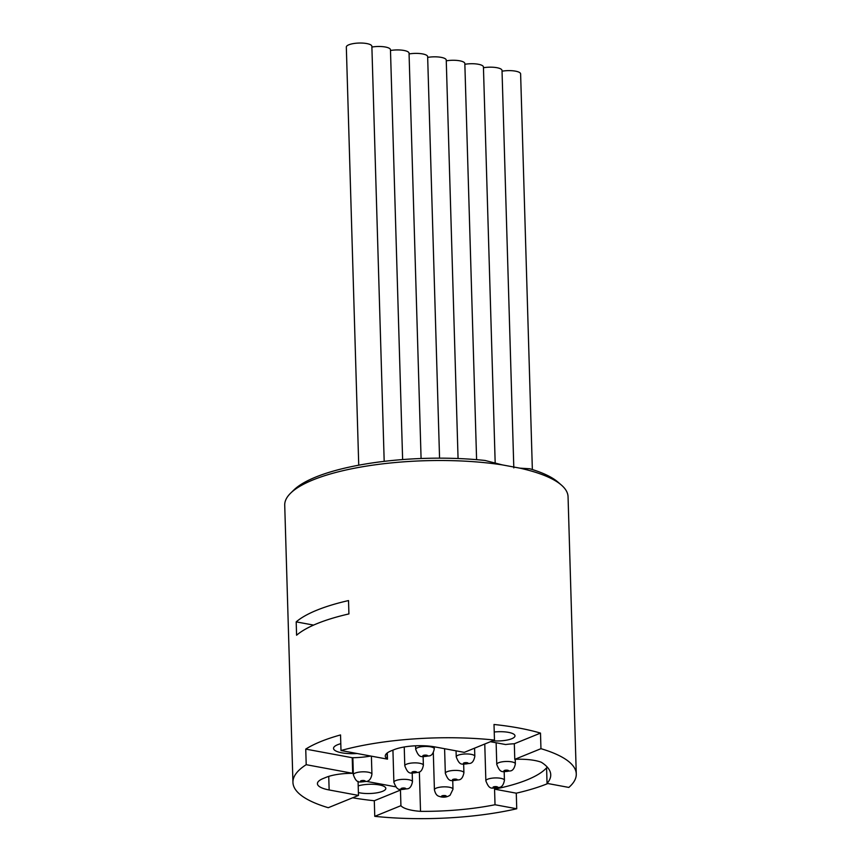 <?xml version="1.0" encoding="UTF-8"?>
<svg xmlns="http://www.w3.org/2000/svg" width="861" height="861" viewBox="0 0 861 861"><rect width="100%" height="100%" fill="white"/><g stroke="black" fill="none" stroke-linecap="round" stroke-linejoin="round"><path stroke-width="1.29" d="M513.813 467.9L502.017 70.441A12.775 3.627 178.3 0 0 483.451 67.739M402.625 459.57L390.464 49.744A12.775 3.627 178.3 0 0 371.887 47.054M421.083 458.515L409.05 53.199A12.775 3.627 178.3 0 0 390.485 50.498M439.562 458.16L427.648 56.643A12.775 3.627 178.3 0 0 409.072 53.952M458.063 458.526L446.246 60.098A12.775 3.627 178.3 0 0 427.669 57.396M476.596 459.666L464.832 63.542A12.775 3.627 178.3 0 0 446.267 60.84M495.183 463.175L483.43 66.997A12.775 3.627 178.3 0 0 464.854 64.295M532.356 469.546L520.614 73.885A12.775 3.627 178.3 0 0 502.038 71.194M384.189 461.356L371.866 46.3A12.775 3.627 178.3 0 0 358.983 43.05A12.775 3.627 178.3 0 0 346.326 47.054L358.736 465.198M561.34 485.023L557.928 482.074A138.244 39.262 178.3 0 0 529.752 468.761L519.84 468.147A141.731 40.252 -1.7 0 1 561.34 485.023A141.731 40.252 -1.7 0 1 568.056 496.754L576.278 773.996A141.731 40.252 178.3 0 0 540.956 748.683L514.781 759.337L514.318 743.753A29.801 8.459 178.3 0 0 505.633 744.539L490.426 741.708M502.221 464.875L485.023 460.463A138.244 39.262 178.3 0 0 315.653 477.102A138.244 39.262 178.3 0 0 293.956 489.909L290.717 493.062A141.731 40.252 -1.7 0 1 312.974 479.921A141.731 40.252 -1.7 0 1 502.221 464.875L519.85 468.147M306.204 764.686A141.731 40.252 178.3 0 0 292.944 782.401A141.731 40.252 178.3 0 0 328.278 807.704L358.488 795.413L329.15 789.967A29.274 8.319 -1.7 0 1 317.418 783.704A29.274 8.319 -1.7 0 1 323.252 778.484L326.115 777.322A29.274 8.319 -1.7 0 1 351.88 773.318A34.849 9.901 178.3 0 0 352.687 773.307L306.204 764.686L305.741 749.102A141.731 40.252 -1.7 0 1 340.536 734.939L340.999 750.523L387.482 759.144L387.289 752.923M358.488 795.413L358.068 781.336M366.678 781.433L395.694 786.814M387.482 759.144A34.849 9.901 178.3 0 0 387.202 758.939A29.274 8.319 -1.7 0 1 385.265 756.087A29.274 8.319 -1.7 0 1 391.098 750.878L393.961 749.716A29.274 8.319 -1.7 0 1 434.923 746.917L464.262 752.363L494.472 740.062L494.01 724.478A141.731 40.252 -1.7 0 1 540.493 733.098L540.956 748.683M348.522 600.569L348.92 613.925A141.731 40.252 178.3 0 0 296.582 635.224L296.195 621.868A141.731 40.252 -1.7 0 1 348.522 600.569M296.195 621.868L313.598 625.097M292.944 782.401L284.722 505.17A141.731 40.252 -1.7 0 1 290.717 493.062M516.277 793.185L516.74 808.77L495.021 804.744L494.558 789.15L516.277 793.185A141.731 40.252 -1.7 0 0 547.854 783.532M400.462 790.097L400.925 805.681L374.761 816.336L374.298 800.741L400.462 790.097A29.984 8.513 178.3 0 1 399.956 789.279M340.795 743.678A20.675 5.876 178.3 0 0 337.652 744.711A20.675 5.876 178.3 0 0 333.53 748.392A20.675 5.876 178.3 0 0 357.132 753.515M305.741 749.102L352.224 757.723L352.687 773.307M370.747 756.044A34.849 9.901 -1.7 0 1 352.224 757.723M374.298 800.741A141.731 40.252 -1.7 0 1 352.676 797.781M358.402 792.561A16.262 4.617 178.3 0 0 376.063 792.959A16.262 4.617 178.3 0 0 385.825 788.418A16.262 4.617 178.3 0 0 375.816 784.457A16.262 4.617 178.3 0 0 358.198 785.899M514.318 743.753L540.493 733.098M492.707 740.783A16.262 4.617 178.3 0 0 514.986 735.843A16.262 4.617 178.3 0 0 494.236 732.011M494.558 789.15A116.17 32.998 178.3 0 0 546.584 767.797L547.047 783.381L568.83 787.428A141.731 40.252 178.3 0 0 576.278 773.996M495.021 804.744A116.17 32.998 -1.7 0 1 420.523 811.353L419.361 771.962M514.781 759.337A29.801 8.459 -1.7 0 1 541.332 762.265A116.17 32.998 -1.7 0 1 550.739 774.749A116.17 32.998 -1.7 0 1 547.047 783.381M420.523 811.353A29.984 8.513 -1.7 0 1 400.925 805.681M494.472 740.062A141.731 40.252 178.3 0 0 340.999 750.523M374.761 816.336A141.731 40.252 178.3 0 0 516.74 808.77M329.15 789.967L328.741 776.385M371.93 774.19A9.299 2.637 178.3 0 0 362.567 771.822A9.299 2.637 178.3 0 0 353.354 774.739C356.906 784.489 359.457 781.713 366.571 781.465C369.391 780.927 371.177 778.505 371.93 774.19L371.392 756.162M364.547 781.54A2.325 0.657 -1.7 0 1 360.619 781.401A2.325 0.657 -1.7 0 1 363.342 780.486A2.325 0.657 -1.7 0 1 364.547 781.54M412.462 781.702A9.299 2.637 178.3 0 0 403.099 779.345A9.299 2.637 178.3 0 0 393.886 782.251C397.664 791.894 399.45 789.462 407.662 788.784C410.019 788.364 411.612 786.007 412.462 781.702L412.204 773.07M405.23 789.01A2.325 0.657 -1.7 0 1 401.237 788.977A2.325 0.657 -1.7 0 1 403.648 787.998A2.325 0.657 -1.7 0 1 405.23 789.01M452.994 789.225A9.299 2.637 178.3 0 0 443.63 786.857A9.299 2.637 178.3 0 0 434.418 789.774C436.021 796.769 439.175 796.07 440.606 796.823C444.05 797.598 447.214 797.071 450.077 795.241L452.994 789.225L452.735 780.593M446.073 796.36A2.325 0.657 -1.7 0 1 442.091 796.64A2.325 0.657 -1.7 0 1 443.555 795.532A2.325 0.657 -1.7 0 1 446.073 796.36M504.438 780.292A9.299 2.637 178.3 0 0 495.075 777.935A9.299 2.637 178.3 0 0 485.862 780.841C489.64 790.484 491.427 788.052 499.638 787.374C501.985 786.954 503.588 784.597 504.438 780.292L504.18 771.66M497.206 787.589A2.325 0.657 -1.7 0 1 493.213 787.567A2.325 0.657 -1.7 0 1 495.624 786.588A2.325 0.657 -1.7 0 1 497.206 787.589M463.907 772.78A9.299 2.637 178.3 0 0 454.533 770.412A9.299 2.637 178.3 0 0 445.331 773.329C449.108 782.961 450.895 780.54 459.107 779.851C461.453 779.442 463.057 777.085 463.907 772.78L463.648 764.137M456.674 780.077A2.325 0.657 -1.7 0 1 452.682 780.044A2.325 0.657 -1.7 0 1 455.092 779.065A2.325 0.657 -1.7 0 1 456.674 780.077M423.375 765.257A9.299 2.637 178.3 0 0 414.001 762.889A9.299 2.637 178.3 0 0 404.788 765.806C408.577 775.449 410.363 773.017 418.575 772.328C420.921 771.919 422.525 769.562 423.375 765.257L423.117 756.625M416.143 772.554A2.325 0.657 -1.7 0 1 412.15 772.532A2.325 0.657 -1.7 0 1 414.561 771.553A2.325 0.657 -1.7 0 1 416.143 772.554M515.352 763.847A9.299 2.637 178.3 0 0 505.977 761.479A9.299 2.637 178.3 0 0 496.765 764.396C500.553 774.039 502.34 771.607 510.541 770.918C512.898 770.509 514.501 768.152 515.352 763.847L515.212 759.316M508.119 771.144A2.325 0.657 -1.7 0 1 504.126 771.122A2.325 0.657 -1.7 0 1 506.537 770.143A2.325 0.657 -1.7 0 1 508.119 771.144M474.82 756.324A9.299 2.637 178.3 0 0 465.446 753.967A9.299 2.637 178.3 0 0 456.233 756.873C460.022 766.516 461.808 764.084 470.009 763.406C472.366 762.997 473.97 760.629 474.82 756.324L474.572 748.166M467.588 763.632A2.325 0.657 -1.7 0 1 463.595 763.599A2.325 0.657 -1.7 0 1 465.995 762.62A2.325 0.657 -1.7 0 1 467.588 763.632M434.278 748.812A9.299 2.637 178.3 0 0 424.914 746.444A9.299 2.637 178.3 0 0 415.702 749.361C419.49 758.993 421.266 756.571 429.478 755.883C431.835 755.474 433.438 753.117 434.278 748.812L434.224 746.799M427.056 756.109A2.325 0.657 -1.7 0 1 423.052 756.087A2.325 0.657 -1.7 0 1 425.463 755.097A2.325 0.657 -1.7 0 1 427.056 756.109M387.202 758.939L387.03 753.127M353.354 774.739L352.849 757.712M393.886 782.251L392.928 750.125M434.418 789.774L433.309 752.622M485.862 780.841L484.765 744.012M445.331 773.329L444.599 748.715M404.788 765.806L404.24 746.982M496.765 764.396L496.13 742.774M456.233 756.873L456.061 750.835M415.702 749.361L415.594 745.798"/></g></svg>
